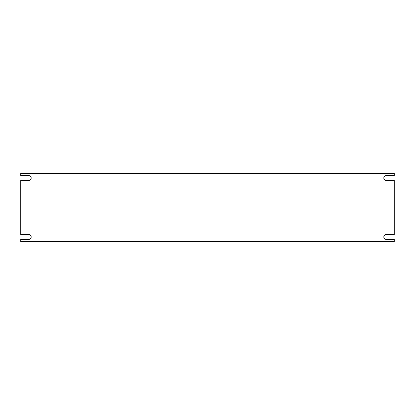 <?xml version="1.0" encoding="UTF-8"?>
<svg xmlns="http://www.w3.org/2000/svg" width="415" height="415" viewBox="0 0 415 415"><rect width="100%" height="100%" fill="white"/><g stroke="black" fill="none" stroke-linecap="round" stroke-linejoin="round"><path stroke-width="0.31" stroke-dasharray="2.08 1.56" d="M386.266 180.468L394.25 180.468L394.25 234.532L386.266 234.532A2.459 2.459 0 0 0 383.808 236.986A2.459 2.459 0 0 0 386.266 239.445L394.25 239.445L394.25 241.587L20.75 241.587L20.75 239.445L28.734 239.445A2.459 2.459 0 0 0 31.192 236.986A2.459 2.459 0 0 0 28.734 234.532L20.75 234.532L20.75 180.468L28.734 180.468A2.459 2.459 0 0 0 31.192 178.014A2.459 2.459 0 0 0 28.734 175.555L20.75 175.555L20.75 173.413L394.25 173.413L394.25 175.555L386.266 175.555A2.459 2.459 0 0 0 383.808 178.014A2.459 2.459 0 0 0 386.266 180.468"/><path stroke-width="0.62" d="M394.25 180.468L394.25 234.532L386.266 234.532A2.459 2.459 0 0 0 383.808 236.986A2.459 2.459 0 0 0 386.266 239.445L394.25 239.445L394.25 241.587L20.75 241.587L20.75 239.445L28.734 239.445A2.459 2.459 0 0 0 31.192 236.986A2.459 2.459 0 0 0 28.734 234.532L20.75 234.532L20.75 180.468L28.734 180.468A2.459 2.459 0 0 0 31.192 178.014A2.459 2.459 0 0 0 28.734 175.555L20.75 175.555L20.75 173.413L394.25 173.413L394.25 175.555L386.266 175.555A2.459 2.459 0 0 0 383.808 178.014A2.459 2.459 0 0 0 386.266 180.468L394.25 180.468"/></g></svg>
